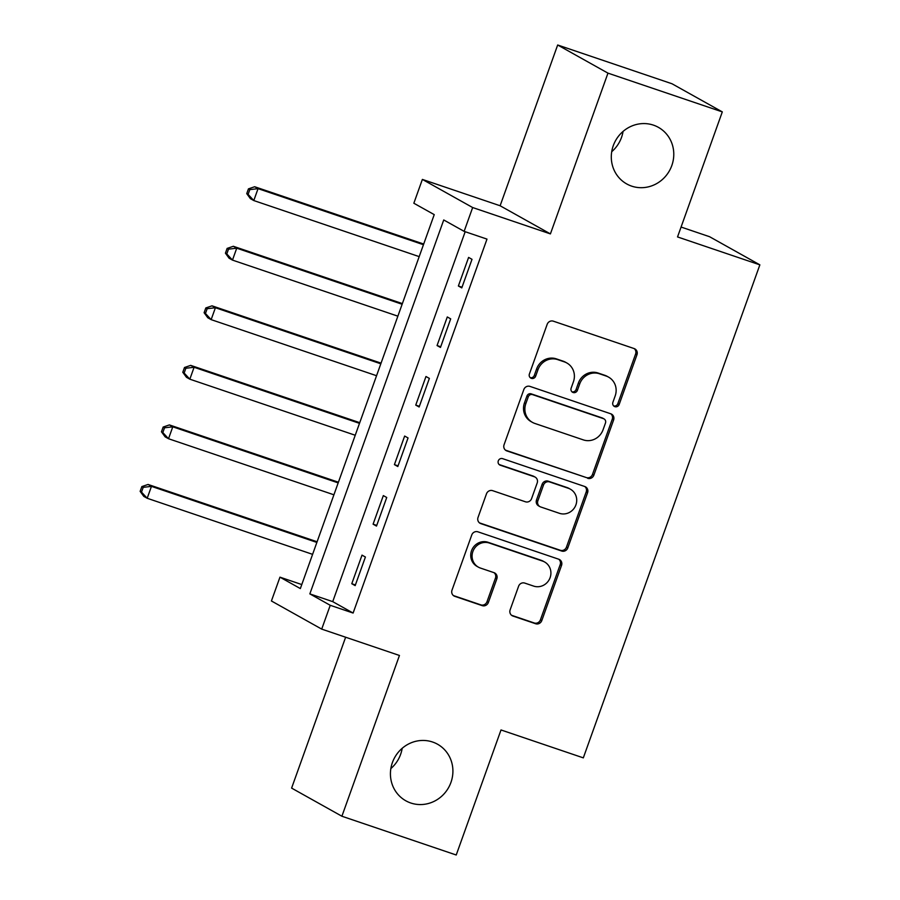 <?xml version="1.0" encoding="UTF-8"?>
<svg xmlns="http://www.w3.org/2000/svg" width="900" height="900" viewBox="0 0 900 900"><rect width="100%" height="100%" fill="white"/><g stroke="black" fill="none" stroke-linecap="round" stroke-linejoin="round"><path stroke-width="1.35" d="M614.857 406.654A3.476 3.308 119.2 0 0 619.178 404.449L636.964 354.769A4.973 4.736 119.2 0 0 634.14 348.57L553.342 321.176A4.973 4.736 119.2 0 0 547.178 324.338L529.391 374.017A3.476 3.308 119.2 0 0 531.36 378.349A3.476 3.308 119.2 0 0 535.669 376.144L537.975 369.709A15.919 15.143 119.2 0 1 557.696 359.618L564.435 361.901A15.919 15.143 119.2 0 1 566.842 362.981A15.919 15.143 119.2 0 1 573.435 381.735L571.14 388.17A3.476 3.308 119.2 0 0 573.109 392.501A3.476 3.308 119.2 0 0 577.418 390.296L579.724 383.873A15.919 15.143 119.2 0 1 599.445 373.77L606.184 376.054A15.919 15.143 119.2 0 1 608.591 377.134A15.919 15.143 119.2 0 1 615.184 395.887L612.889 402.322A3.476 3.308 119.2 0 0 614.857 406.654M613.699 405.956A3.476 3.308 119.2 0 0 617.816 403.695L635.602 354.015A4.973 4.736 119.2 0 0 634.185 348.593M530.201 377.651A3.476 3.308 119.2 0 0 534.319 375.379L536.614 368.955L537.975 369.709M571.95 391.804A3.476 3.308 119.2 0 0 576.067 389.531L578.363 383.108L579.724 383.873M432.574 742.016A32.422 30.859 119.2 0 0 393.457 759.96A32.422 30.859 119.2 0 0 405.832 800.798A32.422 30.859 119.2 0 0 410.749 802.991A32.422 30.859 119.2 0 0 449.876 785.048A32.422 30.859 119.2 0 0 437.501 744.199A32.422 30.859 119.2 0 0 432.574 742.016M653.456 125.145A32.422 30.859 119.2 0 0 614.329 143.089A32.422 30.859 119.2 0 0 626.704 183.926A32.422 30.859 119.2 0 0 631.62 186.12A32.422 30.859 119.2 0 0 670.748 168.176A32.422 30.859 119.2 0 0 658.373 127.328A32.422 30.859 119.2 0 0 653.456 125.145M510.131 609.851A4.973 4.736 119.2 0 0 512.955 616.05L535.624 623.734A4.973 4.736 119.2 0 0 541.789 620.584L561.544 565.414A4.973 4.736 119.2 0 0 558.72 559.215L477.923 531.821A4.973 4.736 119.2 0 0 471.757 534.971L452.002 590.141A4.973 4.736 119.2 0 0 454.815 596.34L482.197 605.633A4.973 4.736 119.2 0 0 488.363 602.471L496.822 578.857A4.973 4.736 119.2 0 0 493.999 572.659L480.42 568.058A13.309 12.656 119.2 0 1 478.406 567.158A13.309 12.656 119.2 0 1 473.332 550.406A13.309 12.656 119.2 0 1 489.375 543.049L542.576 561.082A13.309 12.656 119.2 0 1 544.59 561.971A13.309 12.656 119.2 0 1 549.675 578.734A13.309 12.656 119.2 0 1 533.621 586.091L524.756 583.087A4.973 4.736 119.2 0 0 518.591 586.238L510.131 609.851M330.233 605.295L321.705 629.111L271.418 600.975L279.956 577.159L300.341 588.566L434.228 214.627L413.843 203.231L422.37 179.415L472.657 207.54L464.13 231.356L443.734 219.96L309.848 593.887L330.233 605.295L353.104 613.046L486.99 239.107L464.13 231.356M722.306 111.892L607.961 73.136L557.674 45L672.019 83.767L722.306 111.892L677.531 236.936L759.859 264.847L583.324 757.867L501.007 729.956L456.233 855L341.899 816.232L399.454 655.47L321.705 629.111M557.674 45L500.119 205.763L550.406 233.899L607.961 73.136M550.406 233.899L472.657 207.54M587.689 478.327A4.973 4.736 119.2 0 0 593.854 475.166L613.609 419.996A4.973 4.736 119.2 0 0 610.785 413.798L529.988 386.404A4.973 4.736 119.2 0 0 523.822 389.554L504.067 444.735A4.973 4.736 119.2 0 0 506.88 450.934L586.327 477.562A4.973 4.736 119.2 0 0 592.492 474.412L612.248 419.231A4.973 4.736 119.2 0 0 610.83 413.809M587.576 492.705L567.821 547.875A4.973 4.736 119.2 0 1 561.656 551.036L480.848 523.631A4.973 4.736 119.2 0 1 478.035 517.444L486.484 493.83A4.973 4.736 119.2 0 1 492.649 490.669L525.42 501.784A4.973 4.736 119.2 0 0 531.585 498.634L537.199 482.963A4.973 4.736 119.2 0 0 534.375 476.764L500.265 465.199A3.476 3.308 119.2 0 1 498.409 460.586A3.476 3.308 119.2 0 1 502.605 458.651L584.752 486.506A4.973 4.736 119.2 0 1 587.576 492.705L586.215 491.94L566.46 547.121L567.821 547.875M345.634 637.222L291.611 788.107L341.899 816.232M465.176 231.716L332.719 601.639L353.104 613.046M468.608 257.423L458.381 285.998L461.779 287.899L472.005 259.324L468.608 257.423M447.289 316.957L437.062 345.544L440.46 347.445L450.686 318.859L447.289 316.957M425.97 376.504L415.744 405.09L419.141 406.991L429.368 378.405L425.97 376.504M404.651 436.05L394.414 464.625L397.811 466.526L408.049 437.951L404.651 436.05M383.332 495.596L373.095 524.171L376.493 526.072L386.73 497.498L383.332 495.596M362.014 555.131L351.776 583.717L355.174 585.619L365.411 557.033L362.014 555.131M759.859 264.847L709.571 236.711L681.075 227.047M390.848 768.577A32.422 30.859 119.2 0 0 402.188 748.294M611.719 151.706A32.422 30.859 119.2 0 0 623.059 131.422M301.77 584.561L279.956 577.159M500.119 205.763L422.37 179.415M332.719 601.639L309.848 593.887M458.381 285.998L462.015 287.235M437.062 345.544L440.696 346.77M415.744 405.09L419.377 406.316M394.414 464.625L398.059 465.863M373.095 524.171L376.74 525.409M351.776 583.717L355.421 584.955M608.591 377.134L607.23 376.369A15.919 15.143 119.2 0 0 604.822 375.3L606.184 376.054M578.363 383.108A15.919 15.143 119.2 0 1 598.084 373.016L604.822 375.3M566.842 362.981L565.481 362.216A15.919 15.143 119.2 0 0 563.074 361.147L564.435 361.901M536.614 368.955A15.919 15.143 119.2 0 1 556.335 358.864L563.074 361.147M505.485 450.157A4.973 4.736 119.2 0 0 505.519 450.169L586.327 477.562M605.475 423.011A3.476 3.308 119.2 0 0 603.506 418.669L532.575 394.627A3.476 3.308 119.2 0 0 528.266 396.832L525.836 403.616A15.919 15.143 119.2 0 0 532.429 422.37A15.919 15.143 119.2 0 0 534.847 423.45L583.324 439.886A15.919 15.143 119.2 0 0 603.056 429.784L605.475 423.011M604.035 418.905L602.674 418.14A3.476 3.308 119.2 0 0 602.145 417.915L603.506 418.669M532.429 422.37L531.079 421.616A15.919 15.143 119.2 0 1 524.475 402.851L526.905 396.067A3.476 3.308 119.2 0 1 531.225 393.863L602.145 417.915M479.452 522.866A4.973 4.736 119.2 0 0 479.486 522.877L560.295 550.271A4.973 4.736 119.2 0 0 566.46 547.121M535.129 477.101L533.779 476.348A4.973 4.736 119.2 0 0 533.025 476.01L499.118 464.512M559.429 513.315A13.309 12.656 119.2 0 0 575.483 505.946A13.309 12.656 119.2 0 0 570.398 489.195A13.309 12.656 119.2 0 0 568.384 488.295L549.641 481.939A4.973 4.736 119.2 0 0 543.476 485.1L537.874 500.76A4.973 4.736 119.2 0 0 540.686 506.959L559.429 513.315M570.398 489.195L569.048 488.43A13.309 12.656 119.2 0 0 567.023 487.541L568.384 488.295M539.933 506.621L538.571 505.856A4.973 4.736 119.2 0 1 536.512 499.995L542.115 484.335A4.973 4.736 119.2 0 1 548.28 481.185L567.023 487.541M586.215 491.94A4.973 4.736 119.2 0 0 584.798 486.517M544.59 561.971L543.24 561.217A13.309 12.656 119.2 0 0 541.215 560.317L542.576 561.082M478.406 567.158L477.045 566.404A13.309 12.656 119.2 0 1 471.971 549.641A13.309 12.656 119.2 0 1 488.025 542.284L541.215 560.317M454.815 596.34L453.454 595.586A4.973 4.736 119.2 0 0 453.454 595.586L480.836 604.867A4.973 4.736 119.2 0 0 487.001 601.717L495.461 578.104A4.973 4.736 119.2 0 0 494.044 572.681M511.549 615.274A4.973 4.736 119.2 0 0 511.594 615.296L534.262 622.98A4.973 4.736 119.2 0 0 540.428 619.819L560.183 564.649A4.973 4.736 119.2 0 0 558.765 559.226M423.697 244.046L254.655 186.739L258.053 188.64L253.789 200.554L419.186 256.624M423.45 244.71L258.053 188.64L249.806 189.63L248.445 188.865L246.746 193.635L248.107 194.389L249.806 189.63M248.107 194.389L253.789 200.554L250.391 198.653L246.746 193.635M248.445 188.865L254.655 186.739M402.379 303.593L233.336 246.285L236.734 248.186L232.47 260.1L397.868 316.17M402.131 304.256L236.734 248.186L228.487 249.176L227.126 248.411L225.428 253.181L226.789 253.935L228.487 249.176M226.789 253.935L232.47 260.1L229.072 258.199L225.428 253.181M227.126 248.411L233.336 246.285M381.049 363.139L212.018 305.831L215.415 307.733L211.151 319.635L376.549 375.716M380.812 363.803L215.415 307.733L207.169 308.711L205.808 307.957L204.109 312.716L205.459 313.481L207.169 308.711M205.459 313.481L211.151 319.635L207.754 317.734L204.109 312.716M205.808 307.957L212.018 305.831M359.73 422.674L190.699 365.377L194.096 367.279L189.833 379.181L355.23 435.251M359.494 423.349L194.096 367.279L185.85 368.257L184.489 367.504L182.79 372.262L184.14 373.027L185.85 368.257M184.14 373.027L189.833 379.181L186.435 377.28L182.79 372.262M184.489 367.504L190.699 365.377M338.411 482.22L169.38 424.912L172.778 426.814L168.514 438.728L333.911 494.798M338.175 482.895L172.778 426.814L164.531 427.804L163.17 427.039L161.46 431.809L162.821 432.562L164.531 427.804M162.821 432.562L168.514 438.728L165.116 436.826L161.46 431.809M163.17 427.039L169.38 424.912M317.093 541.766L148.061 484.459L151.459 486.36L147.195 498.274L312.593 554.344M316.856 542.43L151.459 486.36L143.213 487.35L141.851 486.585L140.141 491.355L141.502 492.109L143.213 487.35M141.502 492.109L147.195 498.274L143.797 496.373L140.141 491.355M141.851 486.585L148.061 484.459M617.816 403.695L619.178 404.449M534.319 375.379L535.669 376.144M576.067 389.531L577.418 390.296M598.084 373.016L599.445 373.77M556.335 358.864L557.696 359.618M635.602 354.015L636.964 354.769M505.519 450.169L506.88 450.934M612.248 419.231L613.609 419.996M592.492 474.412L593.854 475.166M531.225 393.863L532.575 394.627M526.905 396.067L528.266 396.832M524.475 402.851L525.836 403.616M560.295 550.271L561.656 551.036M479.486 522.877L480.848 523.631M533.025 476.01L534.375 476.764M499.252 464.636L500.265 465.199M548.28 481.185L549.641 481.939M542.115 484.335L543.476 485.1M536.512 499.995L537.874 500.76M488.025 542.284L489.375 543.049M495.461 578.104L496.822 578.857M487.001 601.717L488.363 602.471M480.836 604.867L482.197 605.633M560.183 564.649L561.544 565.414M540.428 619.819L541.789 620.584M534.262 622.98L535.624 623.734M511.594 615.296L512.955 616.05"/></g></svg>
